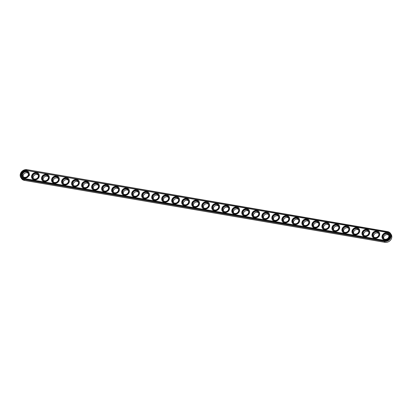 <?xml version="1.0" encoding="UTF-8"?>
<svg xmlns="http://www.w3.org/2000/svg" width="412" height="412" viewBox="0 0 412 412"><rect width="100%" height="100%" fill="white"/><g stroke="black" fill="none" stroke-linecap="round" stroke-linejoin="round"><path stroke-width="0.62" d="M20.868 177.613L21.501 178.566A5.495 4.712 -33.6 0 0 24.437 180.41L384.921 242.323A5.495 4.712 -33.6 0 0 390.638 239.995A5.495 4.712 -33.6 0 0 391.132 234.387L390.499 233.434A5.495 4.712 -33.6 0 0 387.563 231.59L27.079 169.677A5.495 4.712 -33.6 0 0 21.362 172.005A5.495 4.712 -33.6 0 0 20.868 177.613A5.495 4.712 -33.6 0 0 23.803 179.457L384.288 241.37A5.495 4.712 -33.6 0 0 390.004 239.042A5.495 4.712 -33.6 0 0 390.499 233.434M28.258 173.38A3.08 2.637 -33.6 0 0 24.612 173.323A3.08 2.637 -33.6 0 0 23.257 176.707M38.275 175.1A3.08 2.637 -33.6 0 0 34.629 175.043A3.08 2.637 -33.6 0 0 33.269 178.427M48.286 176.82A3.08 2.637 -33.6 0 0 44.64 176.763A3.08 2.637 -33.6 0 0 43.286 180.147M58.298 178.54A3.08 2.637 -33.6 0 0 54.652 178.484A3.08 2.637 -33.6 0 0 53.297 181.867M68.315 180.26A3.08 2.637 -33.6 0 0 64.669 180.204A3.08 2.637 -33.6 0 0 63.309 183.587M78.326 181.975A3.08 2.637 -33.6 0 0 74.68 181.924A3.08 2.637 -33.6 0 0 73.326 185.307M88.338 183.695A3.08 2.637 -33.6 0 0 84.692 183.644A3.08 2.637 -33.6 0 0 83.337 187.027M98.355 185.415A3.08 2.637 -33.6 0 0 94.709 185.364A3.08 2.637 -33.6 0 0 93.349 188.748M108.366 187.136A3.08 2.637 -33.6 0 0 104.72 187.084A3.08 2.637 -33.6 0 0 103.366 190.468M118.378 188.856A3.08 2.637 -33.6 0 0 114.737 188.799A3.08 2.637 -33.6 0 0 113.377 192.188M128.395 190.576A3.08 2.637 -33.6 0 0 124.748 190.519A3.08 2.637 -33.6 0 0 123.394 193.908M138.406 192.296A3.08 2.637 -33.6 0 0 134.76 192.239A3.08 2.637 -33.6 0 0 133.406 195.628M148.423 194.016A3.08 2.637 -33.6 0 0 144.777 193.959A3.08 2.637 -33.6 0 0 143.417 197.348M158.435 195.736A3.08 2.637 -33.6 0 0 154.788 195.679A3.08 2.637 -33.6 0 0 153.434 199.063M168.446 197.456A3.08 2.637 -33.6 0 0 164.8 197.4A3.08 2.637 -33.6 0 0 163.446 200.783M178.463 199.176A3.08 2.637 -33.6 0 0 174.817 199.12A3.08 2.637 -33.6 0 0 173.457 202.503M188.475 200.896A3.08 2.637 -33.6 0 0 184.828 200.84A3.08 2.637 -33.6 0 0 183.474 204.223M198.486 202.616A3.08 2.637 -33.6 0 0 194.84 202.56A3.08 2.637 -33.6 0 0 193.486 205.943M208.503 204.337A3.08 2.637 -33.6 0 0 204.857 204.28A3.08 2.637 -33.6 0 0 203.497 207.663M218.514 206.057A3.08 2.637 -33.6 0 0 214.868 206A3.08 2.637 -33.6 0 0 213.514 209.384M228.526 207.777A3.08 2.637 -33.6 0 0 224.88 207.72A3.08 2.637 -33.6 0 0 223.525 211.104M238.543 209.497A3.08 2.637 -33.6 0 0 234.897 209.44A3.08 2.637 -33.6 0 0 233.537 212.824M248.554 211.217A3.08 2.637 -33.6 0 0 244.908 211.16A3.08 2.637 -33.6 0 0 243.554 214.544M258.566 212.937A3.08 2.637 -33.6 0 0 254.92 212.88A3.08 2.637 -33.6 0 0 253.565 216.264M268.583 214.652A3.08 2.637 -33.6 0 0 264.937 214.601A3.08 2.637 -33.6 0 0 263.577 217.984M278.594 216.372A3.08 2.637 -33.6 0 0 274.948 216.321A3.08 2.637 -33.6 0 0 273.594 219.704M288.606 218.092A3.08 2.637 -33.6 0 0 284.965 218.041A3.08 2.637 -33.6 0 0 283.605 221.424M298.623 219.812A3.08 2.637 -33.6 0 0 294.977 219.756A3.08 2.637 -33.6 0 0 293.622 223.144M308.634 221.532A3.08 2.637 -33.6 0 0 304.988 221.476A3.08 2.637 -33.6 0 0 303.634 224.864M318.651 223.252A3.08 2.637 -33.6 0 0 315.005 223.196A3.08 2.637 -33.6 0 0 313.645 226.585M328.663 224.973A3.08 2.637 -33.6 0 0 325.017 224.916A3.08 2.637 -33.6 0 0 323.662 228.305M338.674 226.693A3.08 2.637 -33.6 0 0 335.028 226.636A3.08 2.637 -33.6 0 0 333.674 230.025M348.691 228.413A3.08 2.637 -33.6 0 0 345.045 228.356A3.08 2.637 -33.6 0 0 343.685 231.74M358.703 230.133A3.08 2.637 -33.6 0 0 355.056 230.076A3.08 2.637 -33.6 0 0 353.702 233.46M368.714 231.853A3.08 2.637 -33.6 0 0 365.068 231.796A3.08 2.637 -33.6 0 0 363.714 235.18M378.731 233.573A3.08 2.637 -33.6 0 0 375.085 233.516A3.08 2.637 -33.6 0 0 373.725 236.9M388.743 235.293A3.08 2.637 -33.6 0 0 385.096 235.237A3.08 2.637 -33.6 0 0 383.742 238.62M28.248 175.048A3.08 2.637 146.4 0 1 25.74 177.268A3.08 2.637 146.4 0 1 22.881 176.274A3.08 2.637 146.4 0 1 23.978 172.37A3.08 2.637 146.4 0 1 28.006 172.86A3.08 2.637 146.4 0 1 28.248 175.048M38.259 176.769A3.08 2.637 146.4 0 1 35.751 178.988A3.08 2.637 146.4 0 1 32.893 177.994A3.08 2.637 146.4 0 1 33.995 174.091A3.08 2.637 146.4 0 1 38.017 174.58A3.08 2.637 146.4 0 1 38.259 176.769M48.271 178.489A3.08 2.637 146.4 0 1 45.768 180.703A3.08 2.637 146.4 0 1 42.905 179.714A3.08 2.637 146.4 0 1 44.007 175.811A3.08 2.637 146.4 0 1 48.029 176.3A3.08 2.637 146.4 0 1 48.271 178.489M58.288 180.209A3.08 2.637 146.4 0 1 55.78 182.423A3.08 2.637 146.4 0 1 52.921 181.429A3.08 2.637 146.4 0 1 54.018 177.531A3.08 2.637 146.4 0 1 58.046 178.02A3.08 2.637 146.4 0 1 58.288 180.209M68.299 181.929A3.08 2.637 146.4 0 1 65.791 184.143A3.08 2.637 146.4 0 1 62.933 183.149A3.08 2.637 146.4 0 1 64.035 179.251A3.08 2.637 146.4 0 1 68.057 179.74A3.08 2.637 146.4 0 1 68.299 181.929M78.311 183.649A3.08 2.637 146.4 0 1 75.808 185.863A3.08 2.637 146.4 0 1 72.945 184.87A3.08 2.637 146.4 0 1 74.047 180.971A3.08 2.637 146.4 0 1 78.069 181.46A3.08 2.637 146.4 0 1 78.311 183.649M88.328 185.369A3.08 2.637 146.4 0 1 85.82 187.584A3.08 2.637 146.4 0 1 82.961 186.59A3.08 2.637 146.4 0 1 84.058 182.691A3.08 2.637 146.4 0 1 88.086 183.18A3.08 2.637 146.4 0 1 88.328 185.369M98.339 187.089A3.08 2.637 146.4 0 1 95.836 189.304A3.08 2.637 146.4 0 1 92.973 188.31A3.08 2.637 146.4 0 1 94.075 184.411A3.08 2.637 146.4 0 1 98.097 184.9A3.08 2.637 146.4 0 1 98.339 187.089M108.351 188.809A3.08 2.637 146.4 0 1 105.848 191.024A3.08 2.637 146.4 0 1 102.985 190.03A3.08 2.637 146.4 0 1 104.087 186.131A3.08 2.637 146.4 0 1 108.109 186.621A3.08 2.637 146.4 0 1 108.351 188.809M118.368 190.529A3.08 2.637 146.4 0 1 115.86 192.744A3.08 2.637 146.4 0 1 113.001 191.75A3.08 2.637 146.4 0 1 114.103 187.851A3.08 2.637 146.4 0 1 118.126 188.341A3.08 2.637 146.4 0 1 118.368 190.529M128.379 192.25A3.08 2.637 146.4 0 1 125.876 194.464A3.08 2.637 146.4 0 1 123.013 193.47A3.08 2.637 146.4 0 1 124.115 189.572A3.08 2.637 146.4 0 1 128.137 190.061A3.08 2.637 146.4 0 1 128.379 192.25M138.391 193.964A3.08 2.637 146.4 0 1 135.888 196.184A3.08 2.637 146.4 0 1 133.03 195.19A3.08 2.637 146.4 0 1 134.127 191.292A3.08 2.637 146.4 0 1 138.154 191.781A3.08 2.637 146.4 0 1 138.391 193.964M148.408 195.685A3.08 2.637 146.4 0 1 145.9 197.904A3.08 2.637 146.4 0 1 143.041 196.91A3.08 2.637 146.4 0 1 144.143 193.007A3.08 2.637 146.4 0 1 148.166 193.501A3.08 2.637 146.4 0 1 148.408 195.685M158.419 197.405A3.08 2.637 146.4 0 1 155.916 199.624A3.08 2.637 146.4 0 1 153.053 198.63A3.08 2.637 146.4 0 1 154.155 194.727A3.08 2.637 146.4 0 1 158.177 195.221A3.08 2.637 146.4 0 1 158.419 197.405M168.431 199.125A3.08 2.637 146.4 0 1 165.928 201.344A3.08 2.637 146.4 0 1 163.07 200.35A3.08 2.637 146.4 0 1 164.167 196.447A3.08 2.637 146.4 0 1 168.194 196.941A3.08 2.637 146.4 0 1 168.431 199.125M178.447 200.845A3.08 2.637 146.4 0 1 175.939 203.065A3.08 2.637 146.4 0 1 173.081 202.071A3.08 2.637 146.4 0 1 174.183 198.167A3.08 2.637 146.4 0 1 178.205 198.661A3.08 2.637 146.4 0 1 178.447 200.845M188.459 202.565A3.08 2.637 146.4 0 1 185.956 204.785A3.08 2.637 146.4 0 1 183.093 203.791A3.08 2.637 146.4 0 1 184.195 199.887A3.08 2.637 146.4 0 1 188.217 200.381A3.08 2.637 146.4 0 1 188.459 202.565M198.476 204.285A3.08 2.637 146.4 0 1 195.968 206.505A3.08 2.637 146.4 0 1 193.11 205.511A3.08 2.637 146.4 0 1 194.207 201.607A3.08 2.637 146.4 0 1 198.234 202.101A3.08 2.637 146.4 0 1 198.476 204.285M208.487 206.005A3.08 2.637 146.4 0 1 205.979 208.225A3.08 2.637 146.4 0 1 203.121 207.231A3.08 2.637 146.4 0 1 204.223 203.327A3.08 2.637 146.4 0 1 208.245 203.816A3.08 2.637 146.4 0 1 208.487 206.005M218.499 207.725A3.08 2.637 146.4 0 1 215.996 209.945A3.08 2.637 146.4 0 1 213.133 208.951A3.08 2.637 146.4 0 1 214.235 205.047A3.08 2.637 146.4 0 1 218.257 205.537A3.08 2.637 146.4 0 1 218.499 207.725M228.516 209.445A3.08 2.637 146.4 0 1 226.008 211.66A3.08 2.637 146.4 0 1 223.15 210.671A3.08 2.637 146.4 0 1 224.246 206.767A3.08 2.637 146.4 0 1 228.274 207.257A3.08 2.637 146.4 0 1 228.516 209.445M238.527 211.165A3.08 2.637 146.4 0 1 236.019 213.38A3.08 2.637 146.4 0 1 233.161 212.391A3.08 2.637 146.4 0 1 234.263 208.487A3.08 2.637 146.4 0 1 238.285 208.977A3.08 2.637 146.4 0 1 238.527 211.165M248.539 212.886A3.08 2.637 146.4 0 1 246.036 215.1A3.08 2.637 146.4 0 1 243.173 214.106A3.08 2.637 146.4 0 1 244.275 210.208A3.08 2.637 146.4 0 1 248.297 210.697A3.08 2.637 146.4 0 1 248.539 212.886M258.556 214.606A3.08 2.637 146.4 0 1 256.048 216.82A3.08 2.637 146.4 0 1 253.189 215.826A3.08 2.637 146.4 0 1 254.286 211.928A3.08 2.637 146.4 0 1 258.314 212.417A3.08 2.637 146.4 0 1 258.556 214.606M268.567 216.326A3.08 2.637 146.4 0 1 266.064 218.54A3.08 2.637 146.4 0 1 263.201 217.546A3.08 2.637 146.4 0 1 264.303 213.648A3.08 2.637 146.4 0 1 268.325 214.137A3.08 2.637 146.4 0 1 268.567 216.326M278.579 218.046A3.08 2.637 146.4 0 1 276.076 220.26A3.08 2.637 146.4 0 1 273.213 219.266A3.08 2.637 146.4 0 1 274.315 215.368A3.08 2.637 146.4 0 1 278.337 215.857A3.08 2.637 146.4 0 1 278.579 218.046M288.596 219.766A3.08 2.637 146.4 0 1 286.088 221.98A3.08 2.637 146.4 0 1 283.229 220.987A3.08 2.637 146.4 0 1 284.332 217.088A3.08 2.637 146.4 0 1 288.354 217.577A3.08 2.637 146.4 0 1 288.596 219.766M298.607 221.486A3.08 2.637 146.4 0 1 296.104 223.701A3.08 2.637 146.4 0 1 293.241 222.707A3.08 2.637 146.4 0 1 294.343 218.808A3.08 2.637 146.4 0 1 298.365 219.297A3.08 2.637 146.4 0 1 298.607 221.486M308.619 223.206A3.08 2.637 146.4 0 1 306.116 225.421A3.08 2.637 146.4 0 1 303.258 224.427A3.08 2.637 146.4 0 1 304.355 220.528A3.08 2.637 146.4 0 1 308.382 221.017A3.08 2.637 146.4 0 1 308.619 223.206M318.636 224.921A3.08 2.637 146.4 0 1 316.128 227.141A3.08 2.637 146.4 0 1 313.269 226.147A3.08 2.637 146.4 0 1 314.371 222.248A3.08 2.637 146.4 0 1 318.394 222.738A3.08 2.637 146.4 0 1 318.636 224.921M328.647 226.641A3.08 2.637 146.4 0 1 326.144 228.861A3.08 2.637 146.4 0 1 323.281 227.867A3.08 2.637 146.4 0 1 324.383 223.963A3.08 2.637 146.4 0 1 328.405 224.458A3.08 2.637 146.4 0 1 328.647 226.641M338.664 228.361A3.08 2.637 146.4 0 1 336.156 230.581A3.08 2.637 146.4 0 1 333.298 229.587A3.08 2.637 146.4 0 1 334.395 225.683A3.08 2.637 146.4 0 1 338.422 226.178A3.08 2.637 146.4 0 1 338.664 228.361M348.676 230.081A3.08 2.637 146.4 0 1 346.168 232.301A3.08 2.637 146.4 0 1 343.309 231.307A3.08 2.637 146.4 0 1 344.411 227.403A3.08 2.637 146.4 0 1 348.434 227.898A3.08 2.637 146.4 0 1 348.676 230.081M358.687 231.802A3.08 2.637 146.4 0 1 356.184 234.021A3.08 2.637 146.4 0 1 353.321 233.027A3.08 2.637 146.4 0 1 354.423 229.124A3.08 2.637 146.4 0 1 358.445 229.618A3.08 2.637 146.4 0 1 358.687 231.802M368.704 233.522A3.08 2.637 146.4 0 1 366.196 235.741A3.08 2.637 146.4 0 1 363.338 234.747A3.08 2.637 146.4 0 1 364.435 230.844A3.08 2.637 146.4 0 1 368.462 231.338A3.08 2.637 146.4 0 1 368.704 233.522M378.716 235.242A3.08 2.637 146.4 0 1 376.207 237.461A3.08 2.637 146.4 0 1 373.349 236.467A3.08 2.637 146.4 0 1 374.451 232.564A3.08 2.637 146.4 0 1 378.474 233.058A3.08 2.637 146.4 0 1 378.716 235.242M388.727 236.962A3.08 2.637 146.4 0 1 386.224 239.181A3.08 2.637 146.4 0 1 383.361 238.188A3.08 2.637 146.4 0 1 384.463 234.284A3.08 2.637 146.4 0 1 388.485 234.773A3.08 2.637 146.4 0 1 388.727 236.962M26.924 169.801A5.232 4.486 -33.6 0 0 20.6 173.637A5.232 4.486 -33.6 0 0 23.808 179.112L384.293 241.025A5.232 4.486 -33.6 0 0 390.617 237.188A5.232 4.486 -33.6 0 0 387.409 231.714L27.079 169.677M28.413 174.976A3.342 2.863 146.4 0 1 22.984 176.769A3.342 2.863 146.4 0 1 24.705 171.619A3.342 2.863 146.4 0 1 28.413 174.976M38.424 176.697A3.342 2.863 146.4 0 1 32.996 178.489A3.342 2.863 146.4 0 1 34.721 173.339A3.342 2.863 146.4 0 1 38.424 176.697M48.436 178.417A3.342 2.863 146.4 0 1 43.008 180.209A3.342 2.863 146.4 0 1 44.733 175.059A3.342 2.863 146.4 0 1 48.436 178.417M58.453 180.137A3.342 2.863 146.4 0 1 53.024 181.929A3.342 2.863 146.4 0 1 54.745 176.779A3.342 2.863 146.4 0 1 58.453 180.137M68.464 181.857A3.342 2.863 146.4 0 1 63.036 183.649A3.342 2.863 146.4 0 1 64.761 178.499A3.342 2.863 146.4 0 1 68.464 181.857M78.476 183.577A3.342 2.863 146.4 0 1 73.048 185.369A3.342 2.863 146.4 0 1 74.773 180.219A3.342 2.863 146.4 0 1 78.476 183.577M88.492 185.297A3.342 2.863 146.4 0 1 83.064 187.084A3.342 2.863 146.4 0 1 84.784 181.939A3.342 2.863 146.4 0 1 88.492 185.297M98.504 187.017A3.342 2.863 146.4 0 1 93.076 188.804A3.342 2.863 146.4 0 1 94.801 183.659A3.342 2.863 146.4 0 1 98.504 187.017M108.516 188.737A3.342 2.863 146.4 0 1 103.093 190.524A3.342 2.863 146.4 0 1 104.813 185.374A3.342 2.863 146.4 0 1 108.516 188.737M118.532 190.457A3.342 2.863 146.4 0 1 113.104 192.244A3.342 2.863 146.4 0 1 114.824 187.094A3.342 2.863 146.4 0 1 118.532 190.457M128.544 192.177A3.342 2.863 146.4 0 1 123.116 193.964A3.342 2.863 146.4 0 1 124.841 188.814A3.342 2.863 146.4 0 1 128.544 192.177M138.556 193.898A3.342 2.863 146.4 0 1 133.133 195.685A3.342 2.863 146.4 0 1 134.853 190.535A3.342 2.863 146.4 0 1 138.556 193.898M148.572 195.612A3.342 2.863 146.4 0 1 143.144 197.405A3.342 2.863 146.4 0 1 144.864 192.255A3.342 2.863 146.4 0 1 148.572 195.612M158.584 197.333A3.342 2.863 146.4 0 1 153.156 199.125A3.342 2.863 146.4 0 1 154.881 193.975A3.342 2.863 146.4 0 1 158.584 197.333M168.601 199.053A3.342 2.863 146.4 0 1 163.173 200.845A3.342 2.863 146.4 0 1 164.893 195.695A3.342 2.863 146.4 0 1 168.601 199.053M178.612 200.773A3.342 2.863 146.4 0 1 173.184 202.565A3.342 2.863 146.4 0 1 174.909 197.415A3.342 2.863 146.4 0 1 178.612 200.773M188.624 202.493A3.342 2.863 146.4 0 1 183.196 204.285A3.342 2.863 146.4 0 1 184.921 199.135A3.342 2.863 146.4 0 1 188.624 202.493M198.641 204.213A3.342 2.863 146.4 0 1 193.213 206.005A3.342 2.863 146.4 0 1 194.933 200.855A3.342 2.863 146.4 0 1 198.641 204.213M208.652 205.933A3.342 2.863 146.4 0 1 203.224 207.725A3.342 2.863 146.4 0 1 204.949 202.575A3.342 2.863 146.4 0 1 208.652 205.933M218.664 207.653A3.342 2.863 146.4 0 1 213.236 209.445A3.342 2.863 146.4 0 1 214.961 204.295A3.342 2.863 146.4 0 1 218.664 207.653M228.681 209.373A3.342 2.863 146.4 0 1 223.252 211.165A3.342 2.863 146.4 0 1 224.973 206.015A3.342 2.863 146.4 0 1 228.681 209.373M238.692 211.093A3.342 2.863 146.4 0 1 233.264 212.886A3.342 2.863 146.4 0 1 234.989 207.736A3.342 2.863 146.4 0 1 238.692 211.093M248.704 212.813A3.342 2.863 146.4 0 1 243.276 214.606A3.342 2.863 146.4 0 1 245.001 209.456A3.342 2.863 146.4 0 1 248.704 212.813M258.721 214.534A3.342 2.863 146.4 0 1 253.292 216.326A3.342 2.863 146.4 0 1 255.013 211.176A3.342 2.863 146.4 0 1 258.721 214.534M268.732 216.254A3.342 2.863 146.4 0 1 263.304 218.041A3.342 2.863 146.4 0 1 265.029 212.896A3.342 2.863 146.4 0 1 268.732 216.254M278.744 217.974A3.342 2.863 146.4 0 1 273.321 219.761A3.342 2.863 146.4 0 1 275.041 214.616A3.342 2.863 146.4 0 1 278.744 217.974M288.761 219.694A3.342 2.863 146.4 0 1 283.332 221.481A3.342 2.863 146.4 0 1 285.053 216.331A3.342 2.863 146.4 0 1 288.761 219.694M298.772 221.414A3.342 2.863 146.4 0 1 293.344 223.201A3.342 2.863 146.4 0 1 295.069 218.051A3.342 2.863 146.4 0 1 298.772 221.414M308.784 223.134A3.342 2.863 146.4 0 1 303.361 224.921A3.342 2.863 146.4 0 1 305.081 219.771A3.342 2.863 146.4 0 1 308.784 223.134M318.8 224.854A3.342 2.863 146.4 0 1 313.372 226.641A3.342 2.863 146.4 0 1 315.098 221.491A3.342 2.863 146.4 0 1 318.8 224.854M328.812 226.569A3.342 2.863 146.4 0 1 323.384 228.361A3.342 2.863 146.4 0 1 325.109 223.211A3.342 2.863 146.4 0 1 328.812 226.569M338.829 228.289A3.342 2.863 146.4 0 1 333.401 230.081A3.342 2.863 146.4 0 1 335.121 224.931A3.342 2.863 146.4 0 1 338.829 228.289M348.84 230.009A3.342 2.863 146.4 0 1 343.412 231.802A3.342 2.863 146.4 0 1 345.138 226.652A3.342 2.863 146.4 0 1 348.84 230.009M358.852 231.729A3.342 2.863 146.4 0 1 353.424 233.522A3.342 2.863 146.4 0 1 355.149 228.372A3.342 2.863 146.4 0 1 358.852 231.729M368.869 233.45A3.342 2.863 146.4 0 1 363.441 235.242A3.342 2.863 146.4 0 1 365.161 230.092A3.342 2.863 146.4 0 1 368.869 233.45M378.88 235.17A3.342 2.863 146.4 0 1 373.452 236.962A3.342 2.863 146.4 0 1 375.178 231.812A3.342 2.863 146.4 0 1 378.88 235.17M388.892 236.89A3.342 2.863 146.4 0 1 383.464 238.682A3.342 2.863 146.4 0 1 385.189 233.532A3.342 2.863 146.4 0 1 388.892 236.89M387.198 232.337L26.713 170.424A4.527 3.883 -33.6 0 0 22.001 172.345A4.527 3.883 -33.6 0 0 21.594 176.964A4.527 3.883 -33.6 0 0 24.02 178.484L384.499 240.397A4.527 3.883 -33.6 0 0 389.211 238.481A4.527 3.883 -33.6 0 0 389.618 233.856A4.527 3.883 -33.6 0 0 387.198 232.337L387.249 232.414A4.527 3.883 -33.6 0 1 389.644 233.898M29.051 175.085A4.043 3.466 146.4 0 1 25.76 177.999A4.043 3.466 146.4 0 1 22.001 176.697A4.043 3.466 146.4 0 1 23.448 171.567A4.043 3.466 146.4 0 1 28.732 172.211A4.043 3.466 146.4 0 1 29.051 175.085M39.063 176.805A4.043 3.466 146.4 0 1 35.772 179.72A4.043 3.466 146.4 0 1 32.012 178.417A4.043 3.466 146.4 0 1 33.46 173.287A4.043 3.466 146.4 0 1 38.749 173.931A4.043 3.466 146.4 0 1 39.063 176.805M49.08 178.525A4.043 3.466 146.4 0 1 45.784 181.44A4.043 3.466 146.4 0 1 42.024 180.137A4.043 3.466 146.4 0 1 43.471 175.007A4.043 3.466 146.4 0 1 48.76 175.651A4.043 3.466 146.4 0 1 49.08 178.525M59.091 180.245A4.043 3.466 146.4 0 1 55.8 183.16A4.043 3.466 146.4 0 1 52.041 181.857A4.043 3.466 146.4 0 1 53.488 176.727A4.043 3.466 146.4 0 1 58.772 177.371A4.043 3.466 146.4 0 1 59.091 180.245M69.103 181.965A4.043 3.466 146.4 0 1 65.812 184.88A4.043 3.466 146.4 0 1 62.052 183.577A4.043 3.466 146.4 0 1 63.499 178.447A4.043 3.466 146.4 0 1 68.789 179.091A4.043 3.466 146.4 0 1 69.103 181.965M79.119 183.685A4.043 3.466 146.4 0 1 75.823 186.6A4.043 3.466 146.4 0 1 72.064 185.292A4.043 3.466 146.4 0 1 73.511 180.168A4.043 3.466 146.4 0 1 78.8 180.811A4.043 3.466 146.4 0 1 79.119 183.685M89.131 185.405A4.043 3.466 146.4 0 1 85.84 188.32A4.043 3.466 146.4 0 1 82.081 187.012A4.043 3.466 146.4 0 1 83.528 181.888A4.043 3.466 146.4 0 1 88.812 182.531A4.043 3.466 146.4 0 1 89.131 185.405M99.148 187.125A4.043 3.466 146.4 0 1 95.852 190.04A4.043 3.466 146.4 0 1 92.092 188.732A4.043 3.466 146.4 0 1 93.539 183.608A4.043 3.466 146.4 0 1 98.829 184.252A4.043 3.466 146.4 0 1 99.148 187.125M109.159 188.845A4.043 3.466 146.4 0 1 105.863 191.76A4.043 3.466 146.4 0 1 102.104 190.452A4.043 3.466 146.4 0 1 103.551 185.328A4.043 3.466 146.4 0 1 108.84 185.972A4.043 3.466 146.4 0 1 109.159 188.845M119.171 190.565A4.043 3.466 146.4 0 1 115.88 193.48A4.043 3.466 146.4 0 1 112.121 192.172A4.043 3.466 146.4 0 1 113.568 187.048A4.043 3.466 146.4 0 1 118.857 187.692A4.043 3.466 146.4 0 1 119.171 190.565M129.188 192.286A4.043 3.466 146.4 0 1 125.892 195.2A4.043 3.466 146.4 0 1 122.132 193.892A4.043 3.466 146.4 0 1 123.579 188.768A4.043 3.466 146.4 0 1 128.868 189.412A4.043 3.466 146.4 0 1 129.188 192.286M139.199 194.006A4.043 3.466 146.4 0 1 135.909 196.921A4.043 3.466 146.4 0 1 132.149 195.612A4.043 3.466 146.4 0 1 133.591 190.488A4.043 3.466 146.4 0 1 138.88 191.132A4.043 3.466 146.4 0 1 139.199 194.006M149.211 195.726A4.043 3.466 146.4 0 1 145.92 198.641A4.043 3.466 146.4 0 1 142.161 197.333A4.043 3.466 146.4 0 1 143.608 192.203A4.043 3.466 146.4 0 1 148.897 192.852A4.043 3.466 146.4 0 1 149.211 195.726M159.228 197.446A4.043 3.466 146.4 0 1 155.932 200.361A4.043 3.466 146.4 0 1 152.172 199.053A4.043 3.466 146.4 0 1 153.619 193.923A4.043 3.466 146.4 0 1 158.908 194.572A4.043 3.466 146.4 0 1 159.228 197.446M169.239 199.166A4.043 3.466 146.4 0 1 165.948 202.081A4.043 3.466 146.4 0 1 162.189 200.773A4.043 3.466 146.4 0 1 163.631 195.643A4.043 3.466 146.4 0 1 168.92 196.292A4.043 3.466 146.4 0 1 169.239 199.166M179.251 200.886A4.043 3.466 146.4 0 1 175.96 203.796A4.043 3.466 146.4 0 1 172.201 202.493A4.043 3.466 146.4 0 1 173.648 197.363A4.043 3.466 146.4 0 1 178.937 198.012A4.043 3.466 146.4 0 1 179.251 200.886M189.268 202.606A4.043 3.466 146.4 0 1 185.972 205.516A4.043 3.466 146.4 0 1 182.212 204.213A4.043 3.466 146.4 0 1 183.659 199.084A4.043 3.466 146.4 0 1 188.948 199.732A4.043 3.466 146.4 0 1 189.268 202.606M199.279 204.326A4.043 3.466 146.4 0 1 195.988 207.236A4.043 3.466 146.4 0 1 192.229 205.933A4.043 3.466 146.4 0 1 193.676 200.804A4.043 3.466 146.4 0 1 198.96 201.453A4.043 3.466 146.4 0 1 199.279 204.326M209.291 206.046A4.043 3.466 146.4 0 1 206 208.956A4.043 3.466 146.4 0 1 202.24 207.653A4.043 3.466 146.4 0 1 203.688 202.524A4.043 3.466 146.4 0 1 208.977 203.168A4.043 3.466 146.4 0 1 209.291 206.046M219.308 207.761A4.043 3.466 146.4 0 1 216.012 210.676A4.043 3.466 146.4 0 1 212.252 209.373A4.043 3.466 146.4 0 1 213.699 204.244A4.043 3.466 146.4 0 1 218.988 204.888A4.043 3.466 146.4 0 1 219.308 207.761M229.319 209.481A4.043 3.466 146.4 0 1 226.028 212.396A4.043 3.466 146.4 0 1 222.269 211.093A4.043 3.466 146.4 0 1 223.716 205.964A4.043 3.466 146.4 0 1 229 206.608A4.043 3.466 146.4 0 1 229.319 209.481M239.331 211.202A4.043 3.466 146.4 0 1 236.04 214.116A4.043 3.466 146.4 0 1 232.28 212.813A4.043 3.466 146.4 0 1 233.728 207.684A4.043 3.466 146.4 0 1 239.017 208.328A4.043 3.466 146.4 0 1 239.331 211.202M249.348 212.922A4.043 3.466 146.4 0 1 246.052 215.837A4.043 3.466 146.4 0 1 242.292 214.534A4.043 3.466 146.4 0 1 243.739 209.404A4.043 3.466 146.4 0 1 249.028 210.048A4.043 3.466 146.4 0 1 249.348 212.922M259.359 214.642A4.043 3.466 146.4 0 1 256.068 217.557A4.043 3.466 146.4 0 1 252.309 216.249A4.043 3.466 146.4 0 1 253.756 211.124A4.043 3.466 146.4 0 1 259.04 211.768A4.043 3.466 146.4 0 1 259.359 214.642M269.376 216.362A4.043 3.466 146.4 0 1 266.08 219.277A4.043 3.466 146.4 0 1 262.32 217.969A4.043 3.466 146.4 0 1 263.768 212.844A4.043 3.466 146.4 0 1 269.057 213.488A4.043 3.466 146.4 0 1 269.376 216.362M279.387 218.082A4.043 3.466 146.4 0 1 276.091 220.997A4.043 3.466 146.4 0 1 272.332 219.689A4.043 3.466 146.4 0 1 273.779 214.564A4.043 3.466 146.4 0 1 279.068 215.208A4.043 3.466 146.4 0 1 279.387 218.082M289.399 219.802A4.043 3.466 146.4 0 1 286.108 222.717A4.043 3.466 146.4 0 1 282.349 221.409A4.043 3.466 146.4 0 1 283.796 216.285A4.043 3.466 146.4 0 1 289.085 216.928A4.043 3.466 146.4 0 1 289.399 219.802M299.416 221.522A4.043 3.466 146.4 0 1 296.12 224.437A4.043 3.466 146.4 0 1 292.36 223.129A4.043 3.466 146.4 0 1 293.808 218.005A4.043 3.466 146.4 0 1 299.097 218.648A4.043 3.466 146.4 0 1 299.416 221.522M309.427 223.242A4.043 3.466 146.4 0 1 306.137 226.157A4.043 3.466 146.4 0 1 302.377 224.849A4.043 3.466 146.4 0 1 303.819 219.725A4.043 3.466 146.4 0 1 309.108 220.368A4.043 3.466 146.4 0 1 309.427 223.242M319.439 224.962A4.043 3.466 146.4 0 1 316.148 227.877A4.043 3.466 146.4 0 1 312.389 226.569A4.043 3.466 146.4 0 1 313.836 221.445A4.043 3.466 146.4 0 1 319.125 222.089A4.043 3.466 146.4 0 1 319.439 224.962M329.456 226.682A4.043 3.466 146.4 0 1 326.16 229.597A4.043 3.466 146.4 0 1 322.4 228.289A4.043 3.466 146.4 0 1 323.847 223.16A4.043 3.466 146.4 0 1 329.137 223.809A4.043 3.466 146.4 0 1 329.456 226.682M339.467 228.403A4.043 3.466 146.4 0 1 336.177 231.317A4.043 3.466 146.4 0 1 332.417 230.009A4.043 3.466 146.4 0 1 333.859 224.88A4.043 3.466 146.4 0 1 339.148 225.529A4.043 3.466 146.4 0 1 339.467 228.403M349.479 230.123A4.043 3.466 146.4 0 1 346.188 233.037A4.043 3.466 146.4 0 1 342.429 231.729A4.043 3.466 146.4 0 1 343.876 226.6A4.043 3.466 146.4 0 1 349.165 227.249A4.043 3.466 146.4 0 1 349.479 230.123M359.496 231.843A4.043 3.466 146.4 0 1 356.2 234.752A4.043 3.466 146.4 0 1 352.44 233.45A4.043 3.466 146.4 0 1 353.887 228.32A4.043 3.466 146.4 0 1 359.176 228.969A4.043 3.466 146.4 0 1 359.496 231.843M369.507 233.563A4.043 3.466 146.4 0 1 366.216 236.473A4.043 3.466 146.4 0 1 362.457 235.17A4.043 3.466 146.4 0 1 363.904 230.04A4.043 3.466 146.4 0 1 369.188 230.689A4.043 3.466 146.4 0 1 369.507 233.563M379.519 235.283A4.043 3.466 146.4 0 1 376.228 238.193A4.043 3.466 146.4 0 1 372.469 236.89A4.043 3.466 146.4 0 1 373.916 231.76A4.043 3.466 146.4 0 1 379.205 232.409A4.043 3.466 146.4 0 1 379.519 235.283M389.536 237.003A4.043 3.466 146.4 0 1 386.24 239.913A4.043 3.466 146.4 0 1 382.48 238.61A4.043 3.466 146.4 0 1 383.927 233.48A4.043 3.466 146.4 0 1 389.216 234.124A4.043 3.466 146.4 0 1 389.536 237.003M26.713 170.424L26.765 170.501A4.527 3.883 -33.6 0 0 22.068 172.396A4.527 3.883 -33.6 0 0 21.62 177M26.765 170.501L387.249 232.414M28.758 172.252A4.043 3.466 146.4 0 1 28.783 172.288A4.043 3.466 146.4 0 1 29.103 175.162A4.043 3.466 146.4 0 1 25.807 178.077A4.043 3.466 146.4 0 1 22.047 176.769A4.043 3.466 146.4 0 1 22.027 176.733M38.774 173.972A4.043 3.466 146.4 0 1 38.795 174.008A4.043 3.466 146.4 0 1 39.114 176.882A4.043 3.466 146.4 0 1 35.823 179.797A4.043 3.466 146.4 0 1 32.064 178.489A4.043 3.466 146.4 0 1 32.038 178.453M48.786 175.692A4.043 3.466 146.4 0 1 48.812 175.728A4.043 3.466 146.4 0 1 49.126 178.602A4.043 3.466 146.4 0 1 45.835 181.517A4.043 3.466 146.4 0 1 42.076 180.209A4.043 3.466 146.4 0 1 42.05 180.173M58.798 177.412A4.043 3.466 146.4 0 1 58.823 177.448A4.043 3.466 146.4 0 1 59.143 180.322A4.043 3.466 146.4 0 1 55.847 183.237A4.043 3.466 146.4 0 1 52.087 181.929A4.043 3.466 146.4 0 1 52.066 181.893M68.814 179.132A4.043 3.466 146.4 0 1 68.84 179.168A4.043 3.466 146.4 0 1 69.154 182.042A4.043 3.466 146.4 0 1 65.863 184.957A4.043 3.466 146.4 0 1 62.104 183.649A4.043 3.466 146.4 0 1 62.078 183.613M78.826 180.853A4.043 3.466 146.4 0 1 78.852 180.889A4.043 3.466 146.4 0 1 79.171 183.762A4.043 3.466 146.4 0 1 75.875 186.677A4.043 3.466 146.4 0 1 72.115 185.369A4.043 3.466 146.4 0 1 72.09 185.333M88.838 182.567A4.043 3.466 146.4 0 1 88.863 182.609A4.043 3.466 146.4 0 1 89.183 185.482A4.043 3.466 146.4 0 1 85.887 188.397A4.043 3.466 146.4 0 1 82.132 187.089A4.043 3.466 146.4 0 1 82.106 187.053M98.854 184.288A4.043 3.466 146.4 0 1 98.88 184.329A4.043 3.466 146.4 0 1 99.194 187.203A4.043 3.466 146.4 0 1 95.903 190.117A4.043 3.466 146.4 0 1 92.144 188.809A4.043 3.466 146.4 0 1 92.118 188.773M108.866 186.008A4.043 3.466 146.4 0 1 108.892 186.049A4.043 3.466 146.4 0 1 109.211 188.923A4.043 3.466 146.4 0 1 105.915 191.838A4.043 3.466 146.4 0 1 102.155 190.529A4.043 3.466 146.4 0 1 102.13 190.493M118.877 187.728A4.043 3.466 146.4 0 1 118.903 187.769A4.043 3.466 146.4 0 1 119.222 190.643A4.043 3.466 146.4 0 1 115.932 193.552A4.043 3.466 146.4 0 1 112.172 192.25A4.043 3.466 146.4 0 1 112.146 192.213M128.894 189.448A4.043 3.466 146.4 0 1 128.92 189.489A4.043 3.466 146.4 0 1 129.234 192.363A4.043 3.466 146.4 0 1 125.943 195.273A4.043 3.466 146.4 0 1 122.184 193.97A4.043 3.466 146.4 0 1 122.158 193.928M138.906 191.168A4.043 3.466 146.4 0 1 138.932 191.204A4.043 3.466 146.4 0 1 139.251 194.083A4.043 3.466 146.4 0 1 135.955 196.993A4.043 3.466 146.4 0 1 132.195 195.69A4.043 3.466 146.4 0 1 132.17 195.648M148.917 192.888A4.043 3.466 146.4 0 1 148.943 192.924A4.043 3.466 146.4 0 1 149.262 195.798A4.043 3.466 146.4 0 1 145.972 198.713A4.043 3.466 146.4 0 1 142.212 197.41A4.043 3.466 146.4 0 1 142.186 197.369M158.934 194.608A4.043 3.466 146.4 0 1 158.96 194.644A4.043 3.466 146.4 0 1 159.274 197.518A4.043 3.466 146.4 0 1 155.983 200.433A4.043 3.466 146.4 0 1 152.224 199.13A4.043 3.466 146.4 0 1 152.198 199.089M168.946 196.328A4.043 3.466 146.4 0 1 168.972 196.364A4.043 3.466 146.4 0 1 169.291 199.238A4.043 3.466 146.4 0 1 165.995 202.153A4.043 3.466 146.4 0 1 162.235 200.85A4.043 3.466 146.4 0 1 162.215 200.809M178.957 198.048A4.043 3.466 146.4 0 1 178.983 198.084A4.043 3.466 146.4 0 1 179.302 200.958A4.043 3.466 146.4 0 1 176.012 203.873A4.043 3.466 146.4 0 1 172.252 202.57A4.043 3.466 146.4 0 1 172.226 202.529M188.974 199.768A4.043 3.466 146.4 0 1 189 199.805A4.043 3.466 146.4 0 1 189.314 202.678A4.043 3.466 146.4 0 1 186.023 205.593A4.043 3.466 146.4 0 1 182.264 204.29A4.043 3.466 146.4 0 1 182.238 204.249M198.986 201.489A4.043 3.466 146.4 0 1 199.011 201.525A4.043 3.466 146.4 0 1 199.331 204.398A4.043 3.466 146.4 0 1 196.035 207.313A4.043 3.466 146.4 0 1 192.275 206.005A4.043 3.466 146.4 0 1 192.255 205.969M209.002 203.209A4.043 3.466 146.4 0 1 209.023 203.245A4.043 3.466 146.4 0 1 209.342 206.118A4.043 3.466 146.4 0 1 206.052 209.033A4.043 3.466 146.4 0 1 202.292 207.725A4.043 3.466 146.4 0 1 202.266 207.689M219.014 204.929A4.043 3.466 146.4 0 1 219.04 204.965A4.043 3.466 146.4 0 1 219.354 207.839A4.043 3.466 146.4 0 1 216.063 210.753A4.043 3.466 146.4 0 1 212.304 209.445A4.043 3.466 146.4 0 1 212.278 209.409M229.026 206.649A4.043 3.466 146.4 0 1 229.051 206.685A4.043 3.466 146.4 0 1 229.371 209.559A4.043 3.466 146.4 0 1 226.075 212.474A4.043 3.466 146.4 0 1 222.315 211.165A4.043 3.466 146.4 0 1 222.295 211.129M239.042 208.369A4.043 3.466 146.4 0 1 239.068 208.405A4.043 3.466 146.4 0 1 239.382 211.279A4.043 3.466 146.4 0 1 236.091 214.194A4.043 3.466 146.4 0 1 232.332 212.886A4.043 3.466 146.4 0 1 232.306 212.85M249.054 210.089A4.043 3.466 146.4 0 1 249.08 210.125A4.043 3.466 146.4 0 1 249.399 212.999A4.043 3.466 146.4 0 1 246.103 215.914A4.043 3.466 146.4 0 1 242.344 214.606A4.043 3.466 146.4 0 1 242.318 214.57M259.066 211.809A4.043 3.466 146.4 0 1 259.091 211.845A4.043 3.466 146.4 0 1 259.411 214.719A4.043 3.466 146.4 0 1 256.115 217.634A4.043 3.466 146.4 0 1 252.36 216.326A4.043 3.466 146.4 0 1 252.335 216.29M269.082 213.524A4.043 3.466 146.4 0 1 269.108 213.565A4.043 3.466 146.4 0 1 269.422 216.439A4.043 3.466 146.4 0 1 266.131 219.354A4.043 3.466 146.4 0 1 262.372 218.046A4.043 3.466 146.4 0 1 262.346 218.01M279.094 215.244A4.043 3.466 146.4 0 1 279.12 215.285A4.043 3.466 146.4 0 1 279.439 218.159A4.043 3.466 146.4 0 1 276.143 221.074A4.043 3.466 146.4 0 1 272.383 219.766A4.043 3.466 146.4 0 1 272.358 219.73M289.106 216.964A4.043 3.466 146.4 0 1 289.131 217.006A4.043 3.466 146.4 0 1 289.451 219.879A4.043 3.466 146.4 0 1 286.16 222.794A4.043 3.466 146.4 0 1 282.4 221.486A4.043 3.466 146.4 0 1 282.375 221.45M299.122 218.684A4.043 3.466 146.4 0 1 299.148 218.726A4.043 3.466 146.4 0 1 299.462 221.599A4.043 3.466 146.4 0 1 296.171 224.509A4.043 3.466 146.4 0 1 292.412 223.206A4.043 3.466 146.4 0 1 292.386 223.17M309.134 220.405A4.043 3.466 146.4 0 1 309.16 220.446A4.043 3.466 146.4 0 1 309.479 223.319A4.043 3.466 146.4 0 1 306.183 226.229A4.043 3.466 146.4 0 1 302.423 224.926A4.043 3.466 146.4 0 1 302.398 224.885M319.146 222.125A4.043 3.466 146.4 0 1 319.171 222.161A4.043 3.466 146.4 0 1 319.491 225.04A4.043 3.466 146.4 0 1 316.2 227.949A4.043 3.466 146.4 0 1 312.44 226.646A4.043 3.466 146.4 0 1 312.414 226.605M329.162 223.845A4.043 3.466 146.4 0 1 329.188 223.881A4.043 3.466 146.4 0 1 329.502 226.755A4.043 3.466 146.4 0 1 326.211 229.669A4.043 3.466 146.4 0 1 322.452 228.366A4.043 3.466 146.4 0 1 322.426 228.325M339.174 225.565A4.043 3.466 146.4 0 1 339.2 225.601A4.043 3.466 146.4 0 1 339.519 228.475A4.043 3.466 146.4 0 1 336.223 231.389A4.043 3.466 146.4 0 1 332.463 230.087A4.043 3.466 146.4 0 1 332.443 230.045M349.185 227.285A4.043 3.466 146.4 0 1 349.211 227.321A4.043 3.466 146.4 0 1 349.531 230.195A4.043 3.466 146.4 0 1 346.24 233.11A4.043 3.466 146.4 0 1 342.48 231.807A4.043 3.466 146.4 0 1 342.454 231.765M359.202 229.005A4.043 3.466 146.4 0 1 359.228 229.041A4.043 3.466 146.4 0 1 359.542 231.915A4.043 3.466 146.4 0 1 356.251 234.83A4.043 3.466 146.4 0 1 352.492 233.527A4.043 3.466 146.4 0 1 352.466 233.486M369.214 230.725A4.043 3.466 146.4 0 1 369.24 230.761A4.043 3.466 146.4 0 1 369.559 233.635A4.043 3.466 146.4 0 1 366.263 236.55A4.043 3.466 146.4 0 1 362.503 235.247A4.043 3.466 146.4 0 1 362.483 235.206M379.231 232.445A4.043 3.466 146.4 0 1 379.251 232.481A4.043 3.466 146.4 0 1 379.57 235.355A4.043 3.466 146.4 0 1 376.28 238.27A4.043 3.466 146.4 0 1 372.52 236.962A4.043 3.466 146.4 0 1 372.494 236.926M389.242 234.165A4.043 3.466 146.4 0 1 389.268 234.201A4.043 3.466 146.4 0 1 389.582 237.075A4.043 3.466 146.4 0 1 386.291 239.99A4.043 3.466 146.4 0 1 382.532 238.682A4.043 3.466 146.4 0 1 382.506 238.646M29.607 174.894L29.551 175.28L29.752 174.93M24.437 180.41L23.808 179.112M384.921 242.323L384.293 241.025"/></g></svg>
